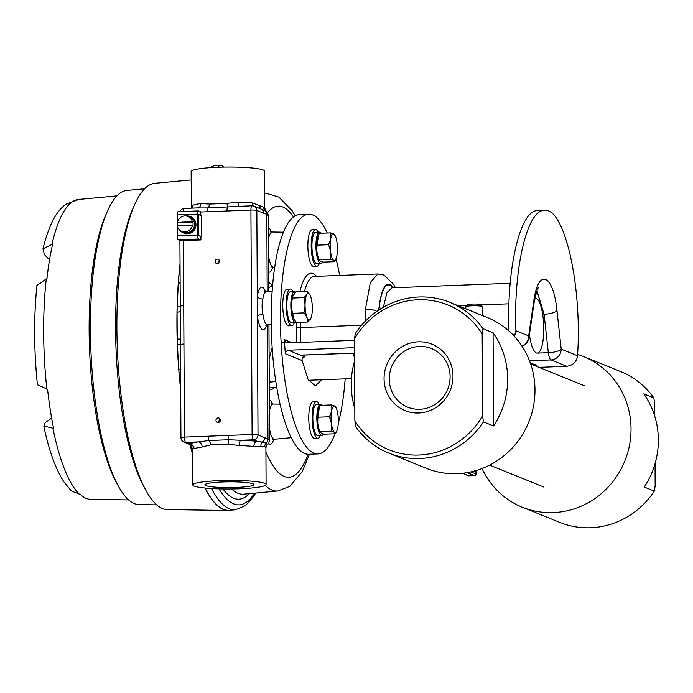 <?xml version="1.0" encoding="UTF-8"?>
<svg xmlns="http://www.w3.org/2000/svg" width="693" height="693" viewBox="0 0 693 693"><rect width="100%" height="100%" fill="white"/><g stroke="black" fill="none" stroke-linecap="round" stroke-linejoin="round"><path stroke-width="1.04" d="M465.878 306.67L467.844 304.712A6.298 0.736 -0.3 0 1 474.099 304.028A6.298 0.736 -0.3 0 1 480.353 304.643L482.345 306.583A8.29 0.97 179.7 0 0 474.107 305.769A8.29 0.97 179.7 0 0 465.878 306.67A8.29 0.97 179.7 0 0 465.826 306.782L465.835 308.827M482.449 315.566L482.397 306.696A8.29 0.97 179.7 0 0 482.345 306.583M315.506 229.582L312.171 229.712A18.339 4.981 87.8 0 0 307.865 247.115A18.339 4.981 87.8 0 0 312.967 266.251A18.339 4.981 87.8 0 0 313.582 266.363L316.909 266.233A18.339 4.981 -92.2 0 1 316.303 266.121A18.339 4.981 -92.2 0 1 311.2 246.985A18.339 4.981 -92.2 0 1 315.506 229.582A18.339 4.981 -92.2 0 1 316.112 229.695A18.339 4.981 -92.2 0 1 318.217 232.198M319.412 263.418A18.339 4.981 -92.2 0 1 316.909 266.233M187.396 232.64L187.396 233.489A8.905 8.507 112.1 0 0 190.09 216.441A8.905 8.507 112.1 0 0 185.715 215.947M186.192 232.692L186.192 233.541A8.905 8.507 112.1 0 1 179.92 230.249M183.402 232.943L184.095 233.22A8.905 8.507 -67.9 0 0 186.876 233.818L186.876 232.683M187.396 233.489L188.08 233.766A8.905 8.507 -67.9 0 0 190.783 216.727L190.09 216.441M186.192 233.541L186.876 233.818M192.23 446.881L190.254 445.079A166.415 45.201 87.8 0 0 192.637 454.253M205.085 488.037A166.415 45.201 87.8 0 0 229.652 510.308L235.516 509.762A166.095 45.106 -92.2 0 1 211.512 488.539M272.176 347.669L269.135 358.714M275.762 381.271L269.256 382.467M180.518 311.452A4.799 0.979 -1.6 0 1 177.061 312.179A166.415 45.201 87.8 0 0 177.2 339.094L177.061 312.179A166.415 45.201 87.8 0 1 177.174 307.068A4.799 1.169 177.6 0 0 180.431 306.133L180.535 360.88M217.333 259.104A2.296 2.192 112.1 0 1 219.378 262.205A2.296 2.192 112.1 0 1 215.185 261.001A2.296 2.192 112.1 0 1 217.333 259.104M218.165 417.922A2.296 2.192 112.1 0 1 220.209 421.023A2.296 2.192 112.1 0 1 216.017 419.819A2.296 2.192 112.1 0 1 218.165 417.922M269.291 387.933L276.741 387.37M272.106 291.822L266.329 291.736A16.571 4.505 87.8 0 0 262.846 298.986C261.824 303.837 261.85 308.957 262.924 314.353A16.571 4.505 87.8 0 0 267.602 324.852L265.913 325.589L266.476 324.437M191.346 207.649L191.155 171.526A36.651 4.288 -0.3 0 1 217.767 167.264A36.651 4.288 -0.3 0 1 264.457 171.145L264.639 208.047M191.303 208.143L192.767 205.275A36.651 4.288 -0.3 0 1 200.831 203.543L209.537 204.054L226.992 203.378L238.097 202.105A4.799 1.317 -88.4 0 0 239.094 206.297M238.097 202.105A36.651 4.288 -0.3 0 1 252.599 202.971L263.522 207.112L264.648 207.987L266.121 211.2L261.434 209.199A4.799 4.582 112.1 0 1 263.678 213.184L256.843 210.421A4.799 0.563 179.7 0 0 250.918 210.066L200.771 211.997M253.084 483.801A24.576 2.876 -0.3 0 1 254.019 484.58A24.576 2.876 -0.3 0 1 229.461 487.586A24.576 2.876 -0.3 0 1 204.877 484.84A24.576 2.876 -0.3 0 1 226.039 481.878A24.576 2.876 -0.3 0 1 253.084 483.801M219.404 480.639A36.651 4.288 -0.3 0 1 266.095 484.52A36.651 4.288 -0.3 0 1 245.79 488.461A36.651 4.288 -0.3 0 1 192.801 484.901A36.651 4.288 -0.3 0 1 219.404 480.639M266.095 484.52L265.904 447.73L264.769 446.457L253.872 446.465A36.651 4.288 179.7 0 0 239.371 445.599L228.257 444.109L210.802 444.785L202.105 447.028A36.651 4.288 179.7 0 0 194.04 448.769L192.611 448.752L192.801 484.901M180.171 290.064L180.431 306.133A4.799 0.563 179.7 0 1 183.732 305.726L183.94 344.049A4.799 0.563 179.7 0 0 180.63 344.456L177.365 344.317L178.768 369.126A166.415 45.201 87.8 0 0 180.691 389.423M180.526 358.757L180.942 437.664A4.799 0.563 -0.3 0 1 184.425 437.101L252.096 434.494A4.799 0.563 -0.3 0 1 258.021 434.849L267.966 439.102L269.56 440.358L268.953 324.722M180.033 264.475A166.415 45.201 87.8 0 0 178.318 283.29L177.174 307.068M190.151 444.629L190.254 445.079A4.799 1.992 -41.4 0 1 190.61 444.906M180.665 339.068L177.2 339.094A166.415 45.201 87.8 0 0 177.365 344.317M266.779 325.043A21.362 5.804 -92.2 0 1 257.398 316.268L257.294 296.457A21.362 5.804 -92.2 0 1 265.488 291.606M268.78 291.77L268.382 215.618L266.796 214.232L263.678 213.184M239.44 206.323L207.831 207.926A4.799 1.299 87.8 0 0 207.216 211.746M209.537 204.054A4.799 2.451 -84.3 0 1 207.831 207.926L197.306 207.943M226.992 203.378L227.564 207.172A4.799 1.299 87.8 0 0 226.949 210.984M259.658 205.336A4.799 3.985 116.1 0 0 261.434 209.199L254.036 206.15A4.799 4.799 0 0 0 252.044 205.804A4.799 1.299 87.8 0 1 252.209 205.83A4.799 4.582 112.1 0 1 254.036 206.15L254.036 206.15A4.799 4.582 112.1 0 1 256.843 210.421L257.294 296.457A4.799 2.633 8.5 0 0 262.846 298.986M189.83 444.473L189.397 443.875A41.45 4.851 -0.3 0 1 198.527 441.909L209.043 440.514L228.785 439.752L240.67 440.289A41.45 4.851 -0.3 0 1 257.068 441.268L266.389 442.792L267.143 444.845C268.252 444.326 269.057 442.818 269.551 440.332M260.914 446.067A4.799 4.158 -95.7 0 1 262.647 441.779A4.799 4.582 -67.9 0 0 264.847 437.621M253.872 446.465A4.799 3.205 -84.2 0 1 257.068 441.268L253.43 439.795A4.799 4.582 -67.9 0 0 258.021 434.849L257.398 316.268A4.799 1.646 171.9 0 1 262.924 314.353M228.257 444.109L228.785 439.752A4.799 1.299 -92.2 0 1 228.127 435.421M210.802 444.785A4.799 2.287 -103.8 0 0 209.043 440.514A4.799 1.299 -92.2 0 1 208.394 436.183M202.105 447.028A4.799 3.526 -97.6 0 0 198.527 441.909L185.767 442.403A4.799 4.582 112.1 0 1 183.94 442.082L183.94 442.082A4.799 4.799 0 0 1 180.942 437.664M183.94 344.049L184.425 437.101A4.799 1.299 -92.2 0 0 185.767 442.403L189.397 443.875A4.799 4.582 -112.4 0 1 194.04 448.769M237.638 206.358L252.044 205.804A4.799 1.299 87.8 0 0 251.083 207.753A4.799 1.299 87.8 0 0 250.918 210.066L252.096 434.494A4.799 1.299 -92.2 0 0 253.43 439.795L240.67 440.289A4.799 1.317 -88.4 0 0 239.371 445.599M191.848 208.117A4.799 4.582 67.6 0 0 192.767 205.275M200.831 203.543A4.799 3.526 -97.6 0 1 198.233 207.874M252.599 202.971A4.799 3.205 -84.2 0 0 253.369 205.934M180.128 282.605A4.799 1.732 4.1 0 1 178.318 283.29M180.587 369.291A4.799 0.65 -4.4 0 0 178.768 369.126M220.235 419.317A2.296 2.192 -67.9 0 0 219.04 422.262M219.404 260.499A2.296 2.192 -67.9 0 0 218.208 263.444M354.478 347.678L288.279 350.225L304.703 356.886C302.65 357.337 301.793 358.567 302.131 360.568L308.056 379.374L315.384 385.966L321.639 379.773M302.131 360.568L285.36 353.768A107.311 29.149 -92.2 0 1 284.589 343.122L281.063 341.701A119.941 32.571 87.8 0 0 313.946 453.179A119.941 32.571 87.8 0 0 317.94 453.915A119.941 32.571 87.8 0 0 334.979 433.757M338.271 423.302A119.941 32.571 87.8 0 0 345.157 378.872M361.616 325.208L300.753 327.546L300.762 342.394M365.306 321.171L365.454 309.251L370.357 282.449L377.91 273.969L383.983 275.069L393.693 284.416L395.408 287.699M514.561 336.573L515.913 330.778C513.374 268.104 527.234 209.607 544.455 210.369C564.483 207.302 582.337 285.793 577.52 355.752C576.983 360.49 574.445 363.799 569.897 365.67L566.701 366.294L539.015 367.359M327.243 233.004A119.941 32.571 87.8 0 0 308.714 214.215L299.48 214.57A119.941 32.571 87.8 0 0 271.327 328.378A119.941 32.571 87.8 0 0 304.721 453.534A119.941 32.571 87.8 0 0 308.714 454.27L317.94 453.915M281.063 341.701L281.063 341.701A119.941 32.58 87.8 0 1 281.055 341.588L284.572 343.018L281.063 341.588A119.941 32.571 87.8 0 1 308.714 214.215M339.665 275.442A119.941 32.571 87.8 0 0 335.992 258.723A13.254 3.604 87.8 0 0 335.724 237.015A13.254 3.604 87.8 0 0 335.109 235.611A13.254 3.604 87.8 0 0 330.197 247.375A13.254 3.604 87.8 0 0 335.992 258.723L334.58 261.685L323.362 262.119C320.461 261.33 319.057 260.481 319.152 259.572C316.996 254.842 316.337 250.034 317.177 245.157L318.39 235.395L319.412 233.298L330.63 232.874C331.393 236.755 330.639 240.705 328.395 244.733C330.552 249.463 331.211 254.262 330.37 259.139C333.272 259.927 334.676 260.776 334.58 261.685M354.435 340.332L287.786 342.896L285.767 342.255L284.399 339.639L292.022 342.732M284.58 343.122A107.311 29.149 -92.2 0 1 284.572 343.018L284.58 343.018A107.311 29.149 -92.2 0 1 284.399 339.639M530.587 363.79A14.492 1.698 -0.3 0 1 536.183 364.908A14.492 1.698 -0.3 0 1 535.117 365.783M285.36 353.768L285.932 351.533L288.279 350.225M508.991 331.055C506.453 268.373 520.313 209.875 537.534 210.629L544.455 210.369M529.426 334.572A27.642 7.51 87.8 0 0 537.257 353.118L548.31 352.694L544.083 314.206L536.936 290.765M510.161 283.281L391.926 287.829L386.989 292.585L383.359 307.242M376.845 311.365A10.664 4.106 -176.5 0 0 365.454 309.251M296.639 342.55L296.639 327.269L300.753 327.546A57.571 15.636 87.8 0 1 300.788 322.28M566.701 366.294L550.996 359.927A10.664 2.893 87.8 0 1 548.31 352.694A10.664 3.17 -6.3 0 0 561.191 349.133L577.52 355.752M522.011 346.197A10.664 10.664 0 0 0 528.967 337.708A10.664 5.345 -171.7 0 0 528.672 335.949L533.749 301.23C538.123 267.628 553.412 273.822 556.973 310.637L561.191 349.133A10.664 10.187 112.1 0 1 550.996 359.927L529.487 360.758M335.481 433.74L324.263 434.173C321.361 433.385 319.958 432.536 320.053 431.626L319.794 431.436A13.254 3.604 -92.2 0 1 317.507 419.949A13.254 3.604 -92.2 0 1 318.901 408.324L320.313 405.353L331.531 404.929C332.293 408.809 331.54 412.759 329.296 416.788C331.453 421.517 332.112 426.316 331.271 431.193C334.173 431.982 335.577 432.83 335.481 433.74L336.893 430.777A13.254 3.604 87.8 0 0 336.625 409.069A13.254 3.604 87.8 0 0 336.01 407.666A13.254 3.604 87.8 0 0 331.098 419.43A13.254 3.604 87.8 0 0 336.893 430.777M331.271 431.193L320.053 431.626C317.896 426.897 317.238 422.089 318.078 417.212L319.291 407.449M318.078 417.212L329.296 416.788M335.75 407.475C335.845 406.566 334.442 405.717 331.531 404.929M316.406 401.637L313.071 401.767A18.339 4.981 87.8 0 0 308.766 419.17A18.339 4.981 87.8 0 0 313.868 438.305A18.339 4.981 87.8 0 0 314.483 438.418L317.81 438.288A18.339 4.981 -92.2 0 1 317.203 438.175A18.339 4.981 -92.2 0 1 312.101 419.04A18.339 4.981 -92.2 0 1 316.406 401.637A18.339 4.981 -92.2 0 1 317.013 401.749A18.339 4.981 -92.2 0 1 319.118 404.253M320.313 435.473A18.339 4.981 -92.2 0 1 317.81 438.288M293.858 318.953A13.254 3.604 -92.2 0 1 293.797 318.832A13.254 3.604 -92.2 0 1 291.51 307.346A13.254 3.604 -92.2 0 1 292.905 295.72A13.254 3.604 -92.2 0 1 292.957 295.608L296.214 291.883L307.432 291.45C307.735 293.442 306.531 295.495 303.82 297.609C305.344 302.633 305.37 307.727 303.898 312.889C306.627 315.869 307.857 318.91 307.588 322.011L310.897 318.174A13.254 3.604 87.8 0 0 312.292 306.549A13.254 3.604 87.8 0 0 310.005 295.062A13.254 3.604 87.8 0 0 308.628 293.52A13.254 3.604 87.8 0 0 305.258 309.381A13.254 3.604 87.8 0 0 310.897 318.174M307.588 322.011L296.37 322.444L293.884 318.997L292.68 313.323C291.155 308.307 291.121 303.213 292.602 298.042L292.905 295.72M292.68 313.323L303.898 312.889M292.602 298.042L303.82 297.609M309.936 294.923L307.432 291.45M177.295 222.427L177.252 214.908L197.505 214.128L197.618 235.04L177.365 235.819L177.313 226.005M177.313 225.797L177.295 222.644M200.814 236.729L201.706 236.694L201.594 215.783L198.38 214.483L198.493 235.395L198.38 214.483L200.788 215.064L200.771 211.885L198.475 210.958A3.595 0.979 -92.2 0 0 198.354 210.932L178.101 211.712A3.595 0.979 -92.2 0 1 178.222 211.737M177.365 235.819A3.595 0.979 87.8 0 0 178.37 239.795L180.674 240.722L200.918 239.943L200.901 236.772L198.493 235.395L201.706 236.694M197.618 235.04A3.595 0.979 87.8 0 0 198.622 239.016L200.918 239.943M197.505 214.128A3.595 0.979 -92.2 0 1 198.354 210.932M177.252 214.908A3.595 0.979 -92.2 0 1 178.101 211.712M199.896 215.099L200.788 215.064M290.402 289.042L287.075 289.172A18.339 4.981 87.8 0 0 282.77 306.566A18.339 4.981 87.8 0 0 287.872 325.701A18.339 4.981 87.8 0 0 288.479 325.814L291.814 325.684A18.339 4.981 -92.2 0 1 291.207 325.571A18.339 4.981 -92.2 0 1 286.096 306.436A18.339 4.981 -92.2 0 1 290.402 289.042A18.339 4.981 -92.2 0 1 291.017 289.154A18.339 4.981 -92.2 0 1 293.113 291.658M294.317 322.869A18.339 4.981 -92.2 0 1 291.814 325.684M117.931 485.325L115.826 481.375A152.581 41.441 -92.2 0 1 89.536 349.185A152.581 41.441 -92.2 0 1 105.587 215.358L107.38 211.252A157.198 42.689 87.8 0 0 90.852 349.133A157.198 42.689 87.8 0 0 117.931 485.325A157.198 42.689 87.8 0 0 138.929 504.573L156.713 504.859M128.629 499.922L90.618 499.315A150.086 40.766 87.8 0 1 80.379 494.507L71.275 490.913L63.886 481.86C55.475 468.633 48.779 450.034 43.798 426.056L45.244 422.574L51.654 418.104M49.532 259.84L44.361 254.53L42.966 248.804C49.394 223.449 56.731 210.741 66.095 204.175L78.837 199.428A150.086 40.766 87.8 0 1 79.071 199.402L116.918 195.876M36.928 285.473L46.977 278.43A150.086 40.766 87.8 0 1 52.633 244.127L42.966 248.804M43.806 426.056L53.595 428.343A150.086 40.766 87.8 0 1 47.557 389.293L37.431 384.78C33.896 350.389 33.732 317.29 36.92 285.473M191.207 179.911L154.704 183.307A163.262 44.343 87.8 0 0 153.855 183.42A163.262 44.343 87.8 0 0 134.503 204.911A163.262 44.343 87.8 0 0 117.325 348.111A163.262 44.343 87.8 0 0 145.461 489.561A163.262 44.343 87.8 0 0 167.264 509.554L228.326 510.524A166.58 45.244 -92.2 0 1 204.989 488.028M231.679 510.117A166.58 45.244 -92.2 0 1 228.326 510.524M192.637 454.478A166.58 45.244 -92.2 0 1 190.081 444.594M180.691 389.864A166.58 45.244 -92.2 0 1 180.033 264.033M223.579 167.1A26.992 7.328 87.8 0 0 220.634 165.229A26.992 7.328 87.8 0 0 218.096 167.256M213.643 165.878L210.507 167.645M144.551 188.799L126.836 190.454A157.198 42.689 87.8 0 0 107.38 211.252M145.461 489.561L143.33 485.568A158.593 43.07 -92.2 0 1 116 348.163A158.593 43.07 -92.2 0 1 132.684 209.061L134.503 204.911M319.603 232.146L315.61 232.302A15.618 4.245 87.8 0 0 311.971 248.077A15.618 4.245 87.8 0 0 316.805 263.513L320.807 263.366A15.618 4.245 -92.2 0 1 315.965 247.921A15.618 4.245 -92.2 0 1 319.603 232.146A15.618 4.245 -92.2 0 1 319.837 232.164L319.845 233.29M320.417 233.264L320.409 232.398A15.618 4.245 -92.2 0 1 321.24 233.229M322.522 261.867A15.618 4.245 -92.2 0 1 320.807 263.366M320.409 232.398L319.845 232.415M330.37 259.139L319.152 259.572L319.282 260.109L318.893 259.381A13.254 3.604 -92.2 0 1 316.606 247.895A13.254 3.604 -92.2 0 1 318 236.27L318.382 235.395M317.177 245.157L328.395 244.733M334.849 235.421C334.944 234.511 333.541 233.662 330.63 232.874M294.508 291.606L290.506 291.753A15.618 4.245 87.8 0 0 286.867 307.527A15.618 4.245 87.8 0 0 291.71 322.973L295.712 322.817A15.618 4.245 -92.2 0 1 290.869 307.371A15.618 4.245 -92.2 0 1 294.508 291.606A15.618 4.245 -92.2 0 1 294.742 291.614L294.75 293.174M295.313 292.637L295.313 291.848A15.618 4.245 -92.2 0 1 295.772 292.238M296.578 322.436A15.618 4.245 -92.2 0 1 295.712 322.817M295.313 291.848L294.742 291.874M192.446 225.225A8.047 7.692 112.1 0 1 177.269 225.805A13.392 1.568 179.7 0 1 192.446 225.225L192.923 225.416A8.047 7.692 -67.9 0 0 192.914 222.236L192.429 222.046A8.047 7.692 112.1 0 0 187.872 216.467L189.769 217.238A8.047 7.692 112.1 0 1 194.343 225.987A8.047 7.692 112.1 0 1 183.723 232.155L181.826 231.384M192.429 222.046A13.392 1.568 -0.3 0 0 177.252 222.626A8.047 7.692 112.1 0 1 187.872 216.467M177.252 222.626L177.737 222.825A8.047 7.692 -67.9 0 0 177.703 225.745M177.737 222.825L192.914 222.236M320.504 404.201L316.51 404.357A15.618 4.245 87.8 0 0 312.872 420.123A15.618 4.245 87.8 0 0 317.706 435.568L321.708 435.421A15.618 4.245 -92.2 0 1 316.866 419.975A15.618 4.245 -92.2 0 1 320.504 404.201A15.618 4.245 -92.2 0 1 320.738 404.218L320.746 405.336M321.318 405.318L321.309 404.452A15.618 4.245 -92.2 0 1 322.141 405.284M323.423 433.922A15.618 4.245 -92.2 0 1 321.708 435.421M321.309 404.452L320.746 404.469M537.257 353.118A27.642 7.51 87.8 0 0 543.771 328.577A27.642 7.51 87.8 0 0 535.135 297.886A27.642 7.51 87.8 0 0 534.935 297.903L535.135 297.886M353.491 353.179A45.981 12.483 87.8 0 0 354.418 357.883L354.392 353.144M465.791 474.523A1.603 1.516 69.6 0 0 466.909 475.069L468.763 475.814L474.402 475.597L467.091 472.635M389.249 379.045A31.635 30.215 -67.9 0 0 407.796 407.189A31.635 30.215 -67.9 0 0 447.678 389.223A31.635 30.215 -67.9 0 0 431.557 348.553A31.635 30.215 -67.9 0 0 419.508 346.457A31.635 30.215 -67.9 0 0 389.249 379.045M388.842 453.118A81.324 77.685 112.1 0 1 355.752 426.81L354.859 420.807A78.179 74.679 -67.9 0 0 482.614 415.887L483.506 421.89A81.324 77.685 112.1 0 1 388.842 453.118L426.221 468.277A81.324 77.685 -67.9 0 0 520.893 437.04A81.324 77.685 -67.9 0 0 487.318 317.533L449.93 302.382A81.324 77.685 112.1 0 1 483.021 328.699L482.189 334A78.179 74.679 -67.9 0 0 354.426 338.92L355.266 333.619A81.324 77.685 112.1 0 1 449.93 302.382M482.614 415.887L482.189 334M354.859 420.807L354.426 338.92M418.338 341.822A35.828 34.226 112.1 0 1 448.458 394.048A35.828 34.226 112.1 0 1 388.773 396.344A35.828 34.226 112.1 0 1 418.338 341.822M483.506 421.89L493.572 425.97A81.324 77.685 -67.9 0 0 493.087 332.779L483.021 328.699M354.547 361.062A81.324 77.685 -67.9 0 0 354.79 408.359M493.087 332.779L493.572 425.97M577.598 354.4A81.324 77.685 112.1 0 1 583.367 356.462A81.324 77.685 112.1 0 1 616.458 382.779A81.324 77.685 112.1 0 1 622.461 466.302A81.324 77.685 112.1 0 1 553.248 512.595A81.324 77.685 112.1 0 1 522.271 507.207A81.324 77.685 112.1 0 1 482.033 468.52M522.271 507.207L559.658 522.357A81.324 77.685 -67.9 0 0 654.331 491.12L644.265 487.049A81.324 77.685 112.1 0 0 643.78 393.849L653.845 397.929L654.738 403.932L654.798 416.38M655.05 463.678L655.162 485.819L654.331 491.12M653.845 397.929A81.324 77.685 -67.9 0 0 620.755 371.621L583.367 356.462M528.716 335.897L515.913 330.778M267.195 291.744L266.796 214.232A4.799 4.574 113.8 0 0 265.176 210.681A4.799 4.626 111.6 0 1 263.522 207.112M249.376 493.641A155.622 42.264 -92.2 0 1 222.938 488.963M218.979 488.868A161.304 43.806 87.8 0 0 254.565 493.156M272.488 286.798L271.509 286.746A48.926 13.288 87.8 0 0 268.763 287.682M269.248 380.292A48.926 13.288 87.8 0 0 270.487 381.99M264.57 193.408A148.978 40.463 -92.2 0 1 266.181 193.312L264.57 193.286M309.485 454.244L302.157 471.725L289.804 486.399L277.642 491.008A148.978 40.463 -92.2 0 1 265.35 485.386M231.67 488.981A150.831 40.965 87.8 0 0 243.615 494.178L277.642 491.008M273.7 439.414A22.41 6.09 -92.2 0 1 268.529 443.485M269.352 399.636A22.41 6.09 -92.2 0 1 272.271 403.794A22.41 6.09 -92.2 0 1 272.332 403.95M268.737 282.527A53.707 14.588 -92.2 0 1 272.548 286.044M274.541 387.569A53.707 14.588 -92.2 0 1 269.291 389.189M265.921 451.94A135.663 36.842 87.8 0 0 308.03 454.27M293.434 216.952A135.663 36.842 87.8 0 0 267.507 212.734M272.799 267.359A22.41 6.09 -92.2 0 1 268.676 272.08M268.451 227.581A22.41 6.09 -92.2 0 1 271.431 231.895M264.769 446.457A4.799 4.608 117.2 0 1 266.389 442.792A4.799 4.591 -69.7 0 0 267.966 439.102L267.368 324.878M183.394 240.618L183.732 305.726M271.301 310.75A16.104 4.375 -92.2 0 1 271.751 297.808M283.446 232.172L272.167 231.99A17.62 4.782 87.8 0 0 268.546 239.154A17.62 4.782 87.8 0 0 268.512 239.388M268.598 256.393A17.62 4.782 87.8 0 0 273.518 267.203L271.907 267.888M184.537 208.437A4.799 1.299 87.8 0 0 184.381 208.411A4.799 1.299 87.8 0 0 183.411 210.36A4.799 1.299 87.8 0 0 183.281 211.512M280.076 404.158L273.068 404.045A17.62 4.782 87.8 0 0 269.412 411.443M269.499 428.447A17.62 4.782 87.8 0 0 274.419 439.258L272.808 439.942L273.345 438.912M377.902 273.969L314.319 276.412A57.571 15.636 87.8 0 0 304.435 291.562M556.973 310.637A10.664 3.17 -6.3 0 1 544.083 314.206L542.654 314.258M300.416 355.145L354.504 353.066M296.639 327.269A60.906 16.537 -92.2 0 1 296.665 322.436M299.922 291.736A60.906 16.537 -92.2 0 1 316.502 276.325M515.54 334.13L512.352 334.251M458.29 305.769L467.125 305.431M480.63 304.911L508.948 303.82M393.832 287.76C386.391 279.426 381.349 286.867 378.716 310.092M378.828 310.014L379.149 307.12C381.938 287.136 386.677 280.682 393.39 287.768M379.149 307.12A3.335 1.698 -173.7 0 0 381.28 308.463M521.881 346.015A10.664 10.187 -67.9 0 0 528.672 335.949M528.967 337.708L534.043 302.98A10.664 5.345 -171.7 0 0 533.749 301.23M178.37 239.795L198.622 239.016M78.144 199.497A150.043 40.748 87.8 0 0 51.975 244.127M46.31 278.534A150.043 40.748 87.8 0 0 46.89 389.249M52.945 428.404A150.043 40.748 87.8 0 0 79.695 494.481M462.941 473.232L466.909 475.069A1.603 1.525 -67.9 0 1 465.67 474.48M470.859 471.898L475.926 473.951L475.909 470.599M474.514 475.589A1.603 0.433 -92.2 0 1 474.454 475.606A1.603 0.433 -92.2 0 1 474.402 475.597A1.603 1.525 -67.9 0 0 475.926 473.951L475.926 474.055M468.866 475.814A1.603 0.433 -92.2 0 1 468.815 475.822A1.603 0.433 -92.2 0 1 468.763 475.814A1.603 1.525 -67.9 0 1 468.147 475.71A1.603 1.603 0 0 0 468.815 475.822L474.454 475.606A1.603 1.603 0 0 0 475.987 474.003L475.97 470.582M462.664 473.258L466.328 474.74A1.603 1.525 -67.9 0 0 466.935 474.852M271.258 324.506L267.602 324.852M274.731 267.091L273.518 267.203M271.119 232.415L270.504 231.427L272.167 231.99M180.18 292.125L179.911 240.419M255.717 493.052L253.768 496.275L245.521 505.604L235.516 509.762M199.064 207.839L184.381 208.411A4.799 4.799 0 0 0 180.024 211.634M266.121 211.2C266.701 211.01 267.455 212.491 268.373 215.662M189.579 444.369L183.94 442.082M189.717 444.43L192.611 448.752M267.134 444.854L265.895 447.678M259.477 208.359L259.91 208.532M266.329 291.736L264.587 291.129M266.181 193.312L278.768 197.037L292.195 210.785L295.209 215.792M291.233 437.69L274.419 439.258M272.02 404.469L271.405 403.482L273.068 404.045M534.043 302.98C536.408 291.926 537.829 286.928 538.314 287.976M300.589 355.214L354.504 353.144M336.01 407.666L335.62 406.938M213.635 165.878L220.634 165.229M209.572 167.715L213.435 165.904M335.109 235.611L334.719 234.884M308.55 380.275L351.438 378.629M468.147 475.71L466.294 474.956A1.603 1.603 0 0 1 465.644 474.462M489.656 465.116L543.97 487.127M530.656 363.972L584.961 385.984"/></g></svg>
